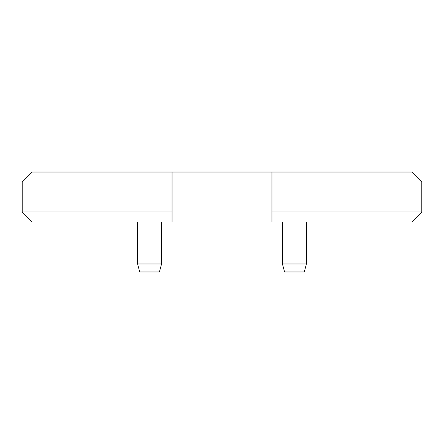 <?xml version="1.0" encoding="UTF-8"?>
<svg xmlns="http://www.w3.org/2000/svg" width="444" height="444" viewBox="0 0 444 444"><rect width="100%" height="100%" fill="white"/><g stroke="black" fill="none" stroke-linecap="round" stroke-linejoin="round"><path stroke-width="0.67" d="M271.95 172.05L411.81 172.05L421.8 182.04L271.95 182.04L271.95 172.05L172.05 172.05L172.05 182.04L22.2 182.04L32.19 172.05L172.05 172.05M271.95 212.01L421.8 212.01L411.81 222L271.95 222L271.95 182.04M271.95 222L32.19 222L22.2 212.01L22.2 182.04M282.44 263.958L284.582 271.95L304.273 271.95L306.416 263.958L282.44 263.958L282.44 222M137.585 263.958L139.727 271.95L159.418 271.95L161.561 263.958L137.585 263.958L137.585 222M172.05 182.04L172.05 222M172.05 212.01L22.2 212.01M306.416 263.958L306.416 222M161.561 263.958L161.561 222M421.8 212.01L421.8 182.04"/></g></svg>
